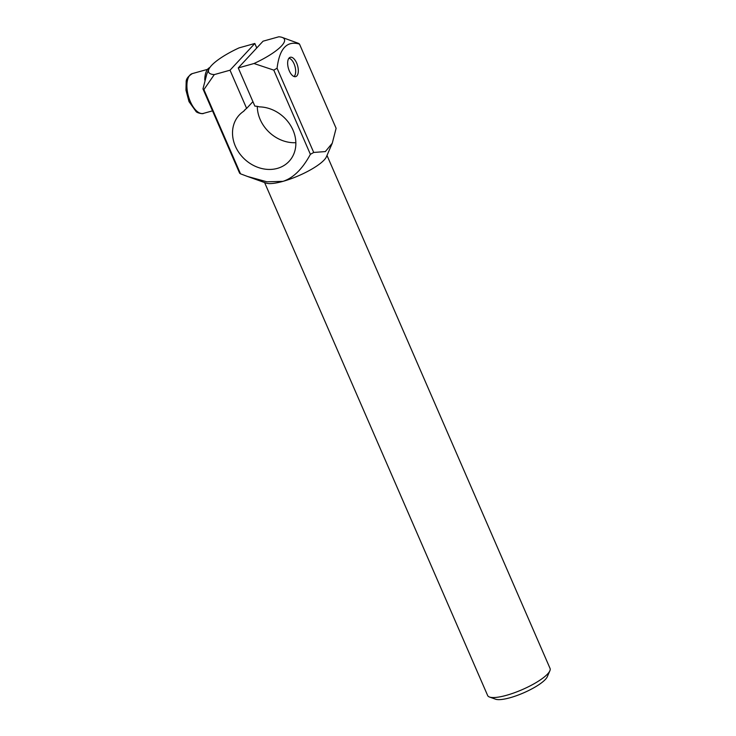 <?xml version="1.0" encoding="UTF-8"?>
<svg xmlns="http://www.w3.org/2000/svg" width="736" height="736" viewBox="0 0 736 736"><rect width="100%" height="100%" fill="white"/><g stroke="black" fill="none" stroke-linecap="round" stroke-linejoin="round"><path stroke-width="1.1" d="M326.996 155.425L550.04 668.398A34.022 8.39 156.5 0 1 549.866 670.8A34.022 8.39 156.5 0 1 506.442 695.318A34.022 8.39 156.5 0 1 489.523 697.038A34.022 8.39 156.5 0 1 487.646 695.52L264.601 182.556M247.535 176.465L266.046 183.071A34.022 8.39 -23.5 0 0 282.964 181.36L266.938 181.801L247.535 176.465L240.516 173.825A53.461 13.184 156.5 0 1 239.596 173.126L202.97 88.909A53.461 13.184 -23.5 0 0 203.9 89.608L240.516 173.825M489.523 697.038L495.595 699.2A29.155 7.194 -23.5 0 0 510.094 697.728A29.155 7.194 -23.5 0 0 547.308 676.715L549.866 670.8M296.866 75.882A10.046 4.775 -105.6 0 1 295.688 76.627A10.046 4.775 -105.6 0 1 288.806 69.598A10.046 4.775 -105.6 0 1 289.101 58.024A10.046 4.775 -105.6 0 1 290.288 57.279A10.046 4.775 -105.6 0 1 297.16 64.317A10.046 4.775 -105.6 0 1 296.866 75.882M273.774 70.113A53.461 13.184 -23.5 0 0 277.086 68.227L313.711 152.453A53.461 13.184 156.5 0 1 310.39 154.33L273.774 70.113L253.994 63.517A41.308 10.184 156.5 0 0 282.136 37.398L298.568 43.387A53.461 13.184 -23.5 0 1 299.497 44.086L336.113 128.303L332.267 143.216L325.349 151.579L313.711 152.453M277.086 68.227C279.478 48.493 286.939 40.443 299.497 44.086M245.594 109.213L243.69 111.265A34.022 28.722 -137.1 0 0 239.255 115.028A34.022 28.722 -137.1 0 0 244.646 159.215A34.022 28.722 -137.1 0 0 289.119 161.304A34.022 28.722 -137.1 0 0 291.53 127.107A34.022 28.722 -137.1 0 0 259.385 106.886A17.011 14.361 42.9 0 0 254.868 106.122L238.252 67.914L263.056 41.188L278.788 36.8A41.308 10.184 156.5 0 1 282.136 37.398M238.252 67.914L253.994 63.517M243.69 111.265A17.011 14.361 42.9 0 1 244.582 110.179A17.011 14.361 42.9 0 1 246.634 108.413L252.926 101.642M203.9 89.608L214.286 74.603L230.018 70.205L246.634 108.413M310.39 154.33C302.459 168.995 293.314 178.002 282.964 181.36A34.022 8.39 -23.5 0 0 326.388 156.832L332.267 143.216M214.286 74.603A41.308 10.184 156.5 0 1 208.868 69.248L206.816 73.996L202.97 88.909M256.772 47.969L254.822 43.488L239.08 47.877A41.308 10.184 156.5 0 0 208.868 69.248M295.854 142.692A34.022 28.722 42.9 0 1 257.306 106.38M230.018 70.205L254.822 43.488M209.88 67.491A21.868 10.405 74.4 0 0 204.783 80.04M288.926 58.236A9.715 4.628 -105.6 0 1 290.729 59.101A9.715 4.628 -105.6 0 1 294.06 63.83A9.715 4.628 -105.6 0 1 295.118 74.851A9.715 4.628 -105.6 0 1 294.023 76.516M192.326 73.6C188.066 76.314 186.015 79.102 186.171 81.981L185.96 90.169L189.005 101.623L196.006 111.449C196.926 113.013 203.246 114.236 203.421 113.39A20.654 9.826 -105.6 0 1 190.348 101.605A20.654 9.826 -105.6 0 1 189.897 75.136A20.654 9.826 -105.6 0 1 192.326 73.6L207.561 69.35M203.421 113.39L212.52 110.851"/></g></svg>
